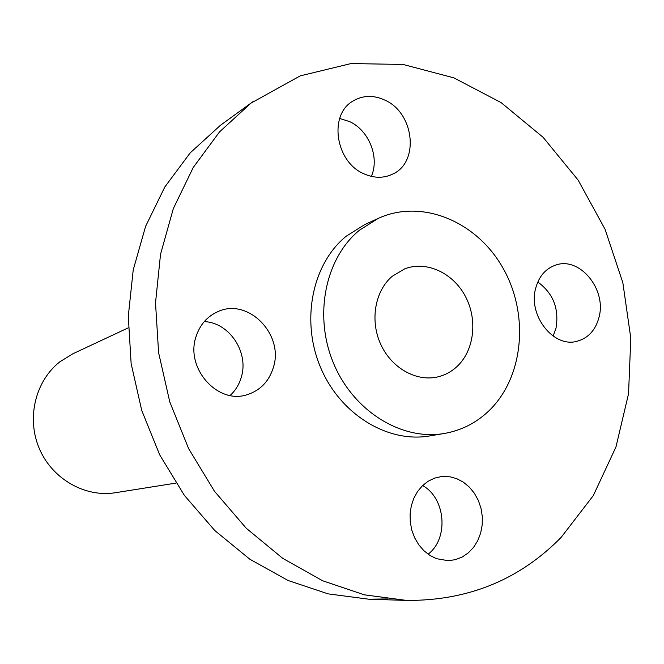 <?xml version="1.0" encoding="UTF-8"?>
<svg xmlns="http://www.w3.org/2000/svg" width="664" height="664" viewBox="0 0 664 664"><rect width="100%" height="100%" fill="white"/><g stroke="black" fill="none" stroke-linecap="round" stroke-linejoin="round"><path stroke-width="1" d="M230.126 395.47C235.371 390.639 239.057 384.672 241.181 377.584C249.324 352.7 229.495 322.455 204.23 321.625M196.054 336.582C185.057 367.972 217.468 404.6 246.892 394.765C260.097 390.606 268.903 381.584 273.302 367.698C284.458 334.598 247.996 297.248 217.784 311.69C207.16 316.462 199.914 324.754 196.054 336.582M561.121 537.4L593.276 495.643L615.951 446.996L628.542 393.76L630.8 338.233L622.84 282.673L605.062 229.271L578.153 180.135L543.086 137.29L501.121 102.613L453.819 77.837L403.056 64.45L351.048 63.561L300.261 75.862L251.017 103.103L219.56 131.862L193.307 167.361L173.337 208.596L160.53 254.279L155.517 302.884L158.605 352.692L169.768 401.878L188.634 448.64L214.472 491.269L246.261 528.262L282.781 558.382L322.621 580.759L364.345 594.828L406.509 600.414C467.863 600.862 519.397 579.855 561.121 537.4M378.256 218.381L364.694 224.598L346.11 236.276C312.271 263.849 300.643 320.471 320.521 367.341C340.167 414.319 387.602 443.261 429.558 435.949L444.274 433.484C461.09 430.529 475.789 423.151 488.364 411.356C523.647 378.057 529.598 315.068 503.188 268.455C477.142 221.627 422.055 198.27 378.256 218.381L359.431 230.225C325.161 258.205 313.433 315.823 333.652 363.557C353.638 411.406 401.778 440.896 444.274 433.484M436.48 558.673L448.092 560.673L455.305 559.702L462.136 557.063L468.311 552.88L473.581 547.327L477.756 540.637L480.661 533.084L482.205 524.958L482.321 516.584L481.01 508.3L478.329 500.415L474.37 493.244L469.307 487.069L463.314 482.13L456.633 478.636L450.134 476.818L441.278 476.578L434.472 478.163L428.097 481.267L422.387 485.774L417.556 491.526L413.813 498.315L411.29 505.877L410.095 513.936L410.286 522.178L411.846 530.279L414.726 537.94L418.801 544.845L423.931 550.746L429.899 555.411L436.48 558.673M599.061 317.093C606.738 289.122 579.415 256.163 555.511 265.152C545.526 268.712 538.911 276.423 535.674 288.276C527.855 315.524 553.701 348.218 577.116 341.246C588.354 338.067 595.674 330.016 599.061 317.093M384.896 100.131C373.55 94.91 362.926 95.201 353.041 101.011C328.389 114.698 335.436 162.082 364.038 173.852C374.189 178.325 383.784 178.384 392.822 174.034C419.681 162.033 414.261 112.93 384.896 100.131M253.357 101.376L220.481 125.255L190.161 152.911L164.863 186.924L145.607 226.333L133.215 269.924L128.293 316.23L131.14 363.623L141.722 410.393L159.692 454.84L184.36 495.352L214.771 530.519L249.755 559.163L287.993 580.461L328.099 593.865L368.694 599.194L387.444 598.936M392.225 276.29C374.936 290.932 369.782 320.496 380.704 344.259C391.494 368.097 416.436 382.066 437.883 376.87C444.946 375.16 451.213 371.823 456.683 366.843C474.221 350.874 477.931 319.982 465.464 296.493C453.163 272.921 426.512 260.487 404.725 268.837L392.225 276.29M128.268 327.85L72.882 353.771L59.918 361.764C35.366 380.904 26.261 418.187 39.325 448.582C52.232 479.043 85.116 497.693 115.519 492.705L175.91 483.101M428.097 554.199C448.997 538.471 445.668 498.141 422.628 485.542M553.129 336.1L556 328.199C559.254 308.669 553.187 293.272 537.79 282.017M371.334 176.375C379.8 157.534 368.985 130.302 349.505 121.553L339.694 118.482M368.694 599.194L406.509 600.414"/></g></svg>
